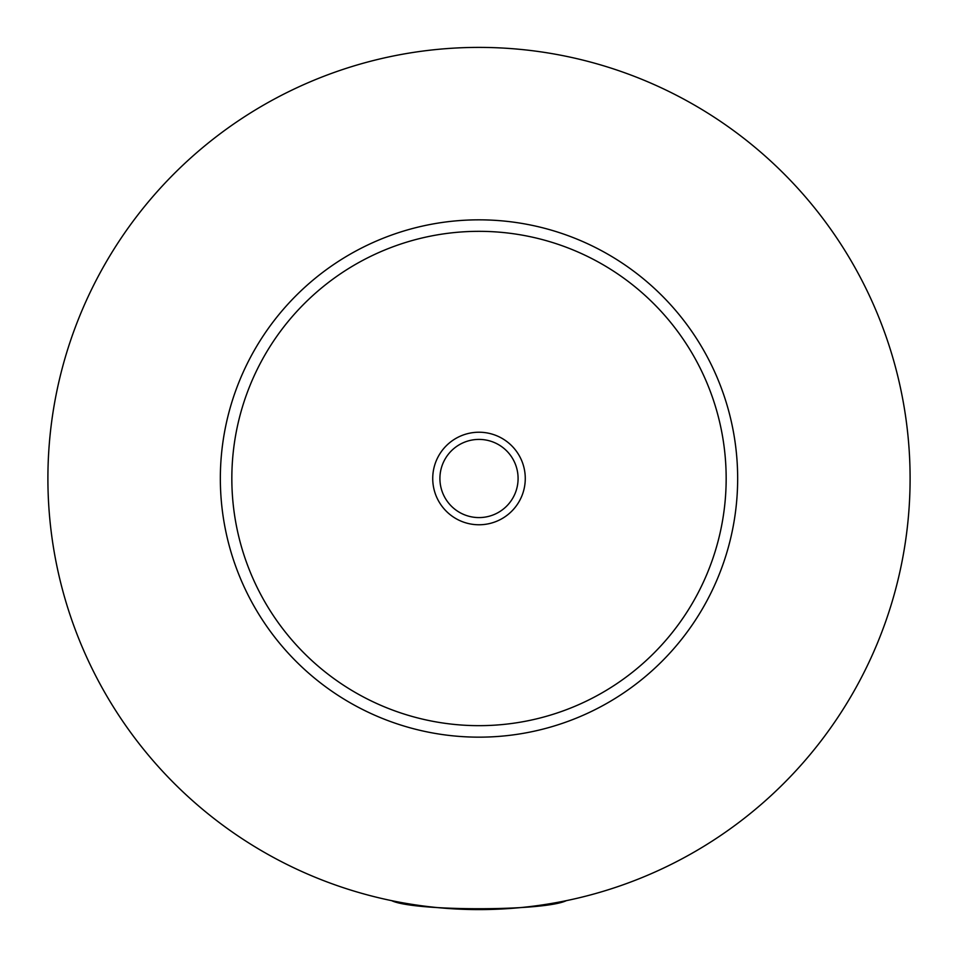 <?xml version="1.0" encoding="UTF-8"?>
<svg xmlns="http://www.w3.org/2000/svg" width="958" height="958" viewBox="0 0 958 958"><rect width="100%" height="100%" fill="white"/><g stroke="black" fill="none" stroke-linecap="round" stroke-linejoin="round"><path stroke-width="1.44" d="M408.838 903.849L404.276 903.849L403.33 902.903M554.67 902.903L553.724 903.849L549.162 903.849M391.642 900.652C413.808 911.429 544.192 911.429 566.358 900.652M525.271 478.497A46.271 46.271 0 0 0 479 432.226A46.271 46.271 0 0 0 432.729 478.497A46.271 46.271 0 0 0 479 524.768A46.271 46.271 0 0 0 525.271 478.497M439.914 478.497A39.086 39.086 0 0 0 479 517.583A39.086 39.086 0 0 0 518.086 478.497A39.086 39.086 0 0 0 479 439.411A39.086 39.086 0 0 0 439.914 478.497M737.66 478.497A258.66 258.66 0 0 1 479 737.157A258.66 258.66 0 0 1 220.34 478.497A258.66 258.66 0 0 1 479 219.837A258.66 258.66 0 0 1 737.66 478.497M910.1 478.497A431.1 431.1 0 0 1 479 909.597A431.1 431.1 0 0 1 47.9 478.497A431.1 431.1 0 0 1 479 47.397A431.1 431.1 0 0 1 910.1 478.497M726.164 478.497A247.164 247.164 0 0 0 479 231.333A247.164 247.164 0 0 0 231.836 478.497A247.164 247.164 0 0 0 479 725.661A247.164 247.164 0 0 0 726.164 478.497"/></g></svg>
